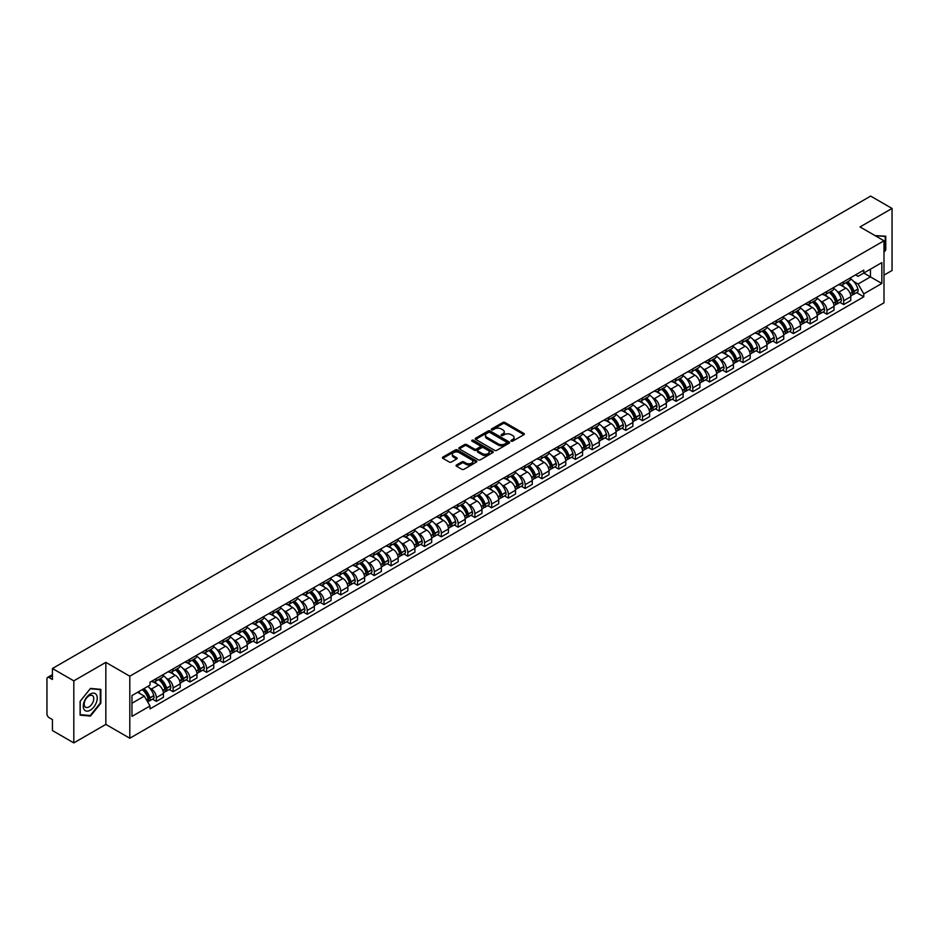 <?xml version="1.0" encoding="UTF-8"?>
<svg xmlns="http://www.w3.org/2000/svg" width="939" height="939" viewBox="0 0 939 939"><rect width="100%" height="100%" fill="white"/><g stroke="black" fill="none" stroke-linecap="round" stroke-linejoin="round"><path stroke-width="1.41" d="M511.227 441.13A1.045 0.599 0 0 0 512.706 441.13L523.915 434.663A1.491 0.857 0 0 0 524.349 434.053A1.491 0.857 0 0 0 523.915 433.442L504.924 422.48A1.491 0.857 0 0 0 502.811 422.48L491.602 428.947A1.045 0.599 0 0 0 493.081 429.804L494.536 428.97A4.777 2.758 0 0 1 501.285 428.97L502.87 429.886A4.777 2.758 0 0 1 504.266 431.834A4.777 2.758 0 0 1 502.87 433.783L501.414 434.616A1.045 0.599 0 0 0 502.893 435.473L504.349 434.628A4.777 2.758 0 0 1 511.098 434.628L512.682 435.543A4.777 2.758 0 0 1 514.079 437.492A4.777 2.758 0 0 1 512.682 439.44L511.227 440.285A1.045 0.599 0 0 0 511.227 441.13L511.227 440.285M456.507 464.993A1.491 0.857 0 0 0 456.072 465.603A1.491 0.857 0 0 0 456.507 466.214L461.835 469.289A1.491 0.857 0 0 0 463.948 469.289L476.39 462.094A1.491 0.857 0 0 0 476.824 461.483A1.491 0.857 0 0 0 476.39 460.885L457.399 449.922A1.491 0.857 0 0 0 455.298 449.922L442.844 457.105A1.491 0.857 0 0 0 442.41 457.716A1.491 0.857 0 0 0 442.844 458.326L449.276 462.035A1.491 0.857 0 0 0 451.389 462.035L456.718 458.96A1.491 0.857 0 0 0 457.152 458.349A1.491 0.857 0 0 0 456.718 457.739L453.525 455.896A3.991 2.301 0 0 1 452.363 454.276A3.991 2.301 0 0 1 454.816 452.14A3.991 2.301 0 0 1 459.171 452.645L471.671 459.864A3.991 2.301 0 0 1 472.833 461.483A3.991 2.301 0 0 1 470.38 463.62A3.991 2.301 0 0 1 466.026 463.115L463.948 461.918A1.491 0.857 0 0 0 461.835 461.918L456.507 464.993L456.507 466.214L461.835 463.15L461.835 461.918M129.805 676.197L105.837 662.359L73.817 680.857L52.431 668.509L870.664 196.098L892.05 208.446L860.03 226.933L883.986 240.771L129.805 676.197L129.805 738.242L883.986 302.816L883.986 240.771M494.642 450.344A1.491 0.857 0 0 0 496.754 450.344L509.196 443.161A1.491 0.857 0 0 0 509.631 442.551A1.491 0.857 0 0 0 509.196 441.94L490.205 430.978A1.491 0.857 0 0 0 488.104 430.978L475.65 438.161A1.491 0.857 0 0 0 475.216 438.771A1.491 0.857 0 0 0 475.65 439.382L494.642 450.344M472.434 441.353A1.045 0.599 0 0 1 473.491 441.506L492.775 452.633L480.345 459.817A1.491 0.857 0 0 1 478.233 459.817L459.253 448.854L459.253 447.633A1.491 0.857 0 0 0 458.807 448.243A1.491 0.857 0 0 0 459.253 448.854M459.253 447.633L464.582 444.558A1.491 0.857 0 0 1 466.683 444.558L474.383 449.006A1.491 0.857 0 0 0 476.496 449.006L480.029 446.964A1.491 0.857 0 0 0 480.463 446.354A1.491 0.857 0 0 0 480.029 445.743L472.012 441.119A1.045 0.599 0 0 1 473.491 440.262L492.799 451.413A1.491 0.857 0 0 1 493.233 452.023A1.491 0.857 0 0 1 492.799 452.633L492.799 451.413M73.817 680.857L73.817 742.902L52.431 730.554L52.431 719.567L49.098 717.642A3.04 1.761 -120 0 1 46.95 713.922L46.95 678.803A3.04 1.761 -120 0 1 47.584 677.418L52.431 674.613M883.986 275.15L892.05 270.491L892.05 208.446M73.817 742.902L105.837 724.403L129.805 738.242M52.431 668.509L52.431 679.484L49.098 677.559A3.04 1.761 -120 0 0 47.584 677.418M843.692 281.723A6.996 4.038 60 0 1 842.248 284.857L849.337 280.773A6.996 4.038 -120 0 0 850.781 277.627M836.954 291.172L838.75 292.205A6.996 4.038 60 0 1 843.692 300.773L850.781 296.677A6.996 4.038 -120 0 0 845.839 288.109L840.769 285.186M850.781 296.677L850.781 300.457L843.692 304.553L839.842 302.335M842.248 284.857A6.996 4.038 60 0 1 838.797 284.552M843.692 300.773L843.692 304.553M826.93 291.407A6.996 4.038 60 0 1 825.475 294.541L832.576 290.444A6.996 4.038 -120 0 0 834.02 287.311M823.08 312.018L826.93 314.236L834.02 310.14L834.02 306.36A6.996 4.038 -120 0 0 829.078 297.792L823.996 294.858M825.475 294.541A6.996 4.038 60 0 1 822.036 294.224M820.193 300.856L821.989 301.889A6.996 4.038 60 0 1 826.93 310.445L826.93 314.236M810.157 301.079A6.996 4.038 60 0 1 808.714 304.224L815.803 300.128A6.996 4.038 -120 0 0 817.259 296.982M806.319 321.69L810.157 323.92L817.259 319.823L817.259 316.032A6.996 4.038 -120 0 0 812.317 307.476L807.235 304.541M808.714 304.224A6.996 4.038 60 0 1 805.275 303.907M803.432 310.539L805.216 311.572A6.996 4.038 60 0 1 810.157 320.129L810.157 323.92M793.396 310.762A6.996 4.038 60 0 1 791.953 313.896L799.042 309.8A6.996 4.038 -120 0 0 800.486 306.666M789.546 331.373L793.396 333.591L800.486 329.495L800.486 325.716A6.996 4.038 -120 0 0 795.544 317.147L790.474 314.225M791.953 313.896A6.996 4.038 60 0 1 788.514 313.579M786.671 320.211L788.455 321.244A6.996 4.038 60 0 1 793.396 329.812L793.396 333.591M776.635 320.434A6.996 4.038 60 0 1 775.18 323.579L782.281 319.483A6.996 4.038 -120 0 0 783.725 316.349M772.785 341.057L776.635 343.275L783.725 339.179L783.725 335.387A6.996 4.038 -120 0 0 778.783 326.831L773.701 323.896M775.18 323.579A6.996 4.038 60 0 1 771.741 323.262M769.898 329.894L771.694 330.927A6.996 4.038 60 0 1 776.635 339.484L776.635 343.275M759.874 330.117A6.996 4.038 60 0 1 758.419 333.251L765.508 329.166A6.996 4.038 -120 0 0 766.963 326.021M756.024 350.728L759.874 352.947L766.963 348.85L766.963 345.071A6.996 4.038 -120 0 0 762.022 336.514L756.94 333.58M758.419 333.251A6.996 4.038 60 0 1 754.979 332.946M753.137 339.566L754.921 340.599A6.996 4.038 60 0 1 759.874 349.167L759.874 352.947M743.101 339.801A6.996 4.038 60 0 1 741.657 342.935L748.747 338.838A6.996 4.038 -120 0 0 750.202 335.704M739.263 360.412L743.101 362.63L750.202 358.534L750.202 354.754A6.996 4.038 -120 0 0 745.249 346.186L740.178 343.251M741.657 342.935A6.996 4.038 60 0 1 738.218 342.618M736.376 349.249L738.16 350.282A6.996 4.038 60 0 1 743.101 358.839L743.101 362.63M726.34 349.472A6.996 4.038 60 0 1 724.896 352.618L731.986 348.522A6.996 4.038 -120 0 0 733.429 345.376M722.49 370.083L726.34 372.314L733.429 368.217L733.429 364.426A6.996 4.038 -120 0 0 728.488 355.869L723.417 352.935M724.896 352.618A6.996 4.038 60 0 1 721.445 352.301M719.603 358.933L721.398 359.966A6.996 4.038 60 0 1 726.34 368.522L726.34 372.314M709.579 359.156A6.996 4.038 60 0 1 708.123 362.29L715.225 358.193A6.996 4.038 -120 0 0 716.668 355.059M705.729 379.767L709.579 381.985L716.668 377.889L716.668 374.109A6.996 4.038 -120 0 0 711.727 365.541L706.644 362.618M708.123 362.29A6.996 4.038 60 0 1 704.684 361.973M702.841 368.604L704.637 369.637A6.996 4.038 60 0 1 709.579 378.206L709.579 381.985M692.806 368.839A6.996 4.038 60 0 1 691.362 371.973L698.452 367.877A6.996 4.038 -120 0 0 699.907 364.743M688.968 389.45L692.806 391.669L699.907 387.572L699.907 383.781A6.996 4.038 -120 0 0 694.966 375.224L689.883 372.29M691.362 371.973A6.996 4.038 60 0 1 687.923 371.656M686.08 378.288L687.864 379.321A6.996 4.038 60 0 1 692.806 387.877L692.806 391.669M676.045 378.511A6.996 4.038 60 0 1 674.601 381.645L681.691 377.56A6.996 4.038 -120 0 0 683.134 374.415M672.195 399.122L676.045 401.34L683.134 397.256L683.134 393.464A6.996 4.038 -120 0 0 678.193 384.908L673.122 381.973M674.601 381.645A6.996 4.038 60 0 1 671.162 381.34M669.319 387.971L671.103 388.992A6.996 4.038 60 0 1 676.045 397.561L676.045 401.34M659.284 388.194A6.996 4.038 60 0 1 657.84 391.328L664.929 387.232A6.996 4.038 -120 0 0 666.373 384.098M655.434 408.805L659.284 411.024L666.373 406.927L666.373 403.148A6.996 4.038 -120 0 0 661.432 394.58L656.349 391.645M657.84 391.328A6.996 4.038 60 0 1 654.389 391.011M652.546 397.643L654.342 398.676A6.996 4.038 60 0 1 659.284 407.244L659.284 411.024M642.522 397.866A6.996 4.038 60 0 1 641.067 401.012L648.168 396.915A6.996 4.038 -120 0 0 649.612 393.77M638.673 418.477L642.522 420.707L649.612 416.611L649.612 412.82A6.996 4.038 -120 0 0 644.67 404.263L639.588 401.329M641.067 401.012A6.996 4.038 60 0 1 637.628 400.695M635.785 407.326L637.569 408.359A6.996 4.038 60 0 1 642.522 416.916L642.522 420.707M625.75 407.549A6.996 4.038 60 0 1 624.306 410.683L631.395 406.587A6.996 4.038 -120 0 0 632.851 403.453M621.911 428.161L625.75 430.379L632.851 426.283L632.851 422.503A6.996 4.038 -120 0 0 627.898 413.935L622.827 411.012M624.306 410.683A6.996 4.038 60 0 1 620.867 410.366M619.024 416.998L620.808 418.031A6.996 4.038 60 0 1 625.75 426.599L625.75 430.379M608.988 417.233A6.996 4.038 60 0 1 607.545 420.367L614.634 416.27A6.996 4.038 -120 0 0 616.078 413.137M605.139 437.844L608.988 440.062L616.078 435.966L616.078 432.186A6.996 4.038 -120 0 0 611.136 423.618L606.066 420.684M607.545 420.367A6.996 4.038 60 0 1 604.094 420.05M602.263 426.682L604.047 427.714A6.996 4.038 60 0 1 608.988 436.271L608.988 440.062M592.227 426.905A6.996 4.038 60 0 1 590.772 430.05L597.873 425.954A6.996 4.038 -120 0 0 599.317 422.808M588.377 447.516L592.227 449.734L599.317 445.649L599.317 441.858A6.996 4.038 -120 0 0 594.375 433.302L589.293 430.367M590.772 430.05A6.996 4.038 60 0 1 587.333 429.733M585.49 436.365L587.286 437.398A6.996 4.038 60 0 1 592.227 445.955L592.227 449.734M575.454 436.588A6.996 4.038 60 0 1 574.011 439.722L581.1 435.626A6.996 4.038 -120 0 0 582.556 432.492M571.616 457.199L575.454 459.417L582.556 455.321L582.556 451.542A6.996 4.038 -120 0 0 577.614 442.973L572.532 440.051M574.011 439.722A6.996 4.038 60 0 1 570.572 439.405M568.729 446.037L570.513 447.07A6.996 4.038 60 0 1 575.454 455.638L575.454 459.417M558.693 446.26A6.996 4.038 60 0 1 557.25 449.405L564.339 445.309A6.996 4.038 -120 0 0 565.783 442.175M554.843 466.871L558.693 469.101L565.783 465.005L565.783 461.213A6.996 4.038 -120 0 0 560.841 452.657L555.771 449.722M557.25 449.405A6.996 4.038 60 0 1 553.81 449.088M551.968 455.72L553.752 456.753A6.996 4.038 60 0 1 558.693 465.31L558.693 469.101M541.932 455.943A6.996 4.038 60 0 1 540.488 459.077L547.578 454.992A6.996 4.038 -120 0 0 549.022 451.847M538.082 476.554L541.932 478.773L549.022 474.676L549.022 470.897A6.996 4.038 -120 0 0 544.08 462.328L539.009 459.406M540.488 459.077A6.996 4.038 60 0 1 537.038 458.772M535.195 465.392L536.991 466.425A6.996 4.038 60 0 1 541.932 474.993L541.932 478.773M525.171 465.627A6.996 4.038 60 0 1 523.716 468.761L530.817 464.664A6.996 4.038 -120 0 0 532.26 461.53M521.321 486.238L525.171 488.456L532.26 484.36L532.26 480.58A6.996 4.038 -120 0 0 527.319 472.012L522.237 469.077M523.716 468.761A6.996 4.038 60 0 1 520.276 468.444M518.434 475.075L520.218 476.108A6.996 4.038 60 0 1 525.171 484.665L525.171 488.456M508.398 475.298A6.996 4.038 60 0 1 506.954 478.444L514.044 474.348A6.996 4.038 -120 0 0 515.499 471.202M504.56 495.909L508.398 498.128L515.499 494.043L515.499 490.252A6.996 4.038 -120 0 0 510.546 481.695L505.475 478.761M506.954 478.444A6.996 4.038 60 0 1 503.515 478.127M501.672 484.759L503.457 485.792A6.996 4.038 60 0 1 508.398 494.348L508.398 498.128M491.637 484.982A6.996 4.038 60 0 1 490.193 488.116L497.283 484.019A6.996 4.038 -120 0 0 498.726 480.885M487.787 505.593L491.637 507.811L498.726 503.715L498.726 499.935A6.996 4.038 -120 0 0 493.785 491.367L488.714 488.444M490.193 488.116A6.996 4.038 60 0 1 486.742 487.799M484.911 494.43L486.695 495.463A6.996 4.038 60 0 1 491.637 504.032L491.637 507.811M474.876 494.653A6.996 4.038 60 0 1 473.42 497.799L480.522 493.703A6.996 4.038 -120 0 0 481.965 490.569M471.026 515.276L474.876 517.495L481.965 513.398L481.965 509.607A6.996 4.038 -120 0 0 477.024 501.05L471.941 498.116M473.42 497.799A6.996 4.038 60 0 1 469.981 497.482M468.138 504.114L469.934 505.147A6.996 4.038 60 0 1 474.876 513.703L474.876 517.495M458.103 504.337A6.996 4.038 60 0 1 456.659 507.471L463.749 503.386A6.996 4.038 -120 0 0 465.204 500.241M454.265 524.948L458.115 527.166L465.204 523.07L465.204 519.29A6.996 4.038 -120 0 0 460.263 510.734L455.18 507.799M456.659 507.471A6.996 4.038 60 0 1 453.22 507.166M451.377 513.786L453.161 514.818A6.996 4.038 60 0 1 458.115 523.387L458.115 527.166M441.342 514.02A6.996 4.038 60 0 1 439.898 517.154L446.987 513.058A6.996 4.038 -120 0 0 448.431 509.924M437.504 534.631L441.342 536.85L448.431 532.753L448.431 528.974A6.996 4.038 -120 0 0 443.49 520.406L438.419 517.471M439.898 517.154A6.996 4.038 60 0 1 436.459 516.837M434.616 523.469L436.4 524.502A6.996 4.038 60 0 1 441.342 533.059L441.342 536.85M424.581 523.692A6.996 4.038 60 0 1 423.137 526.838L430.226 522.741A6.996 4.038 -120 0 0 431.67 519.596M420.731 544.303L424.581 546.533L431.67 542.437L431.67 538.646A6.996 4.038 -120 0 0 426.729 530.089L421.658 527.155M423.137 526.838A6.996 4.038 60 0 1 419.686 526.521M417.843 533.152L419.639 534.185A6.996 4.038 60 0 1 424.581 542.742L424.581 546.533M407.819 533.375A6.996 4.038 60 0 1 406.364 536.509L413.465 532.413A6.996 4.038 -120 0 0 414.909 529.279M403.97 553.987L407.819 556.205L414.909 552.109L414.909 548.329A6.996 4.038 -120 0 0 409.967 539.761L404.885 536.838M406.364 536.509A6.996 4.038 60 0 1 402.925 536.192M401.082 542.824L402.866 543.857A6.996 4.038 60 0 1 407.819 552.425L407.819 556.205M391.047 543.059A6.996 4.038 60 0 1 389.603 546.193L396.692 542.096A6.996 4.038 -120 0 0 398.148 538.963M387.208 563.67L391.047 565.888L398.148 561.792L398.148 558.001A6.996 4.038 -120 0 0 393.195 549.444L388.124 546.51M389.603 546.193A6.996 4.038 60 0 1 386.164 545.876M384.321 552.508L386.105 553.541A6.996 4.038 60 0 1 391.047 562.097L391.047 565.888M374.285 552.731A6.996 4.038 60 0 1 372.842 555.865L379.931 551.78A6.996 4.038 -120 0 0 381.375 548.634M370.436 573.342L374.285 575.56L381.375 571.464L381.375 567.684A6.996 4.038 -120 0 0 376.433 559.128L371.363 556.193M372.842 555.865A6.996 4.038 60 0 1 369.403 555.559M367.56 562.179L369.344 563.212A6.996 4.038 60 0 1 374.285 571.781L374.285 575.56M357.524 562.414A6.996 4.038 60 0 1 356.069 565.548L363.17 561.452A6.996 4.038 -120 0 0 364.614 558.318M353.674 583.025L357.524 585.243L364.614 581.147L364.614 577.368A6.996 4.038 -120 0 0 359.672 568.799L354.59 565.865M356.069 565.548A6.996 4.038 60 0 1 352.63 565.231M350.787 571.863L352.583 572.896A6.996 4.038 60 0 1 357.524 581.464L357.524 585.243M340.763 572.086A6.996 4.038 60 0 1 339.308 575.231L346.397 571.135A6.996 4.038 -120 0 0 347.853 567.989M336.913 592.697L340.763 594.927L347.853 590.831L347.853 587.039A6.996 4.038 -120 0 0 342.911 578.483L337.829 575.548M339.308 575.231A6.996 4.038 60 0 1 335.869 574.914M334.026 581.546L335.81 582.579A6.996 4.038 60 0 1 340.763 591.136L340.763 594.927M323.99 581.769A6.996 4.038 60 0 1 322.547 584.903L329.636 580.807A6.996 4.038 -120 0 0 331.091 577.673M320.152 602.38L323.99 604.599L331.091 600.502L331.091 596.723A6.996 4.038 -120 0 0 326.138 588.154L321.068 585.232M322.547 584.903A6.996 4.038 60 0 1 319.107 584.586M317.265 591.218L319.049 592.251A6.996 4.038 60 0 1 323.99 600.819L323.99 604.599M307.229 591.453A6.996 4.038 60 0 1 305.785 594.587L312.875 590.49A6.996 4.038 -120 0 0 314.319 587.356M303.379 612.064L307.229 614.282L314.319 610.186L314.319 606.394A6.996 4.038 -120 0 0 309.377 597.838L304.306 594.903M305.785 594.587A6.996 4.038 60 0 1 302.335 594.27M300.492 600.901L302.288 601.934A6.996 4.038 60 0 1 307.229 610.491L307.229 614.282M290.468 601.124A6.996 4.038 60 0 1 289.012 604.27L296.114 600.174A6.996 4.038 -120 0 0 297.557 597.028M286.618 621.735L290.468 623.954L297.557 619.869L297.557 616.078A6.996 4.038 -120 0 0 292.616 607.521L287.534 604.587M289.012 604.27A6.996 4.038 60 0 1 285.573 603.953M283.731 610.585L285.526 611.618A6.996 4.038 60 0 1 290.468 620.174L290.468 623.954M273.695 610.808A6.996 4.038 60 0 1 272.251 613.942L279.341 609.845A6.996 4.038 -120 0 0 280.796 606.711M269.857 631.419L273.695 633.637L280.796 629.541L280.796 625.761A6.996 4.038 -120 0 0 275.855 617.193L270.772 614.27M272.251 613.942A6.996 4.038 60 0 1 268.812 613.625M266.969 620.256L268.754 621.289A6.996 4.038 60 0 1 273.695 629.858L273.695 633.637M256.934 620.479A6.996 4.038 60 0 1 255.49 623.625L262.58 619.529A6.996 4.038 -120 0 0 264.023 616.395M253.084 641.091L256.934 643.321L264.023 639.224L264.023 635.433A6.996 4.038 -120 0 0 259.082 626.876L254.011 623.942M255.49 623.625A6.996 4.038 60 0 1 252.051 623.308M250.208 629.94L251.992 630.973A6.996 4.038 60 0 1 256.934 639.529L256.934 643.321M240.173 630.163A6.996 4.038 60 0 1 238.717 633.297L245.818 629.2A6.996 4.038 -120 0 0 247.262 626.067M236.323 650.774L240.173 652.992L247.262 648.896L247.262 645.116A6.996 4.038 -120 0 0 242.321 636.548L237.238 633.625M238.717 633.297A6.996 4.038 60 0 1 235.278 632.98M233.435 639.612L235.231 640.644A6.996 4.038 60 0 1 240.173 649.213L240.173 652.992M223.412 639.846A6.996 4.038 60 0 1 221.956 642.98L229.046 638.884A6.996 4.038 -120 0 0 230.501 635.75M219.562 660.457L223.412 662.676L230.501 658.579L230.501 654.8A6.996 4.038 -120 0 0 225.56 646.232L220.477 643.297M221.956 642.98A6.996 4.038 60 0 1 218.517 642.663M216.674 649.295L218.458 650.328A6.996 4.038 60 0 1 223.412 658.885L223.412 662.676M206.639 649.518A6.996 4.038 60 0 1 205.195 652.664L212.284 648.567A6.996 4.038 -120 0 0 213.74 645.422M202.801 670.129L206.639 672.347L213.74 668.263L213.74 664.472A6.996 4.038 -120 0 0 208.787 655.915L203.716 652.981M205.195 652.664A6.996 4.038 60 0 1 201.756 652.347M199.913 658.978L201.697 660.011A6.996 4.038 60 0 1 206.639 668.568L206.639 672.347M189.878 659.201A6.996 4.038 60 0 1 188.434 662.335L195.523 658.239A6.996 4.038 -120 0 0 196.967 655.105M186.028 679.813L189.878 682.031L196.967 677.935L196.967 674.155A6.996 4.038 -120 0 0 192.025 665.587L186.955 662.664M188.434 662.335A6.996 4.038 60 0 1 184.983 662.018M183.14 668.65L184.936 669.683A6.996 4.038 60 0 1 189.878 678.251L189.878 682.031M173.116 668.873A6.996 4.038 60 0 1 171.661 672.019L178.762 667.922A6.996 4.038 -120 0 0 180.206 664.789M169.266 689.496L173.116 691.714L180.206 687.618L180.206 683.827A6.996 4.038 -120 0 0 175.264 675.27L170.182 672.336M171.661 672.019A6.996 4.038 60 0 1 168.222 671.702M166.379 678.334L168.175 679.366A6.996 4.038 60 0 1 173.116 687.923L173.116 691.714M156.344 678.557A6.996 4.038 60 0 1 154.9 681.691L161.989 677.606A6.996 4.038 -120 0 0 163.445 674.46M152.505 699.168L156.344 701.386L163.445 697.29L163.445 693.51A6.996 4.038 -120 0 0 158.503 684.954L153.421 682.019M154.9 681.691A6.996 4.038 60 0 1 151.461 681.385M149.618 688.005L151.402 689.038A6.996 4.038 60 0 1 156.344 697.607L156.344 701.386M855.57 274.869L858.093 276.324L881.838 262.615L870.453 269.188L870.453 276.888L858.093 284.024L853.727 281.5M131.953 703.252L144.313 696.116L150.005 705.975L131.953 716.41L131.953 695.553L150.005 685.13L150.005 682.219L863.786 270.127L863.786 273.038L881.838 283.461L863.786 293.884L858.093 284.024M881.838 262.615L881.838 283.461M150.005 705.975L150.005 708.898L863.786 296.806L863.786 293.884M883.986 252.215L885.759 250.02L885.759 236.194L875.089 235.642L885.231 236.464L885.231 249.868L883.986 251.394M105.837 662.359L105.837 724.403M80.108 715.154L90.473 716.081L100.849 703.182L100.849 689.355L90.473 688.428L80.108 701.327L80.108 715.154M144.313 696.116L137.646 692.266M856.614 292.651L863.786 296.806M89.381 715.448L90.473 716.081M511.649 441.283L512.682 440.684A4.777 2.758 0 0 0 514.079 438.736L514.079 437.492M504.266 431.834L504.266 433.067A4.777 2.758 0 0 1 502.87 435.015L501.837 435.614M523.892 434.675L504.924 423.724A1.491 0.857 0 0 0 502.811 423.724L492.024 429.956M509.196 441.94L509.196 443.161L490.205 432.222A1.491 0.857 0 0 0 488.104 432.222L475.674 439.393L475.65 438.161M506.555 442.973A1.045 0.599 0 0 0 506.555 442.116L489.888 432.503A1.045 0.599 0 0 0 488.421 432.503L486.883 433.384A4.777 2.758 0 0 0 485.486 435.332A4.777 2.758 0 0 0 486.883 437.281L498.28 443.854A4.777 2.758 0 0 0 505.029 443.854L506.555 442.973L506.555 444.217A1.045 0.599 0 0 0 506.555 443.361M485.486 435.332L485.486 436.576A4.777 2.758 0 0 0 486.883 438.525L486.883 437.281M506.555 444.217L505.029 445.098A4.777 2.758 0 0 1 498.28 445.098L486.883 438.525M459.265 448.865L464.582 445.802L464.582 444.558M480.463 446.354L480.463 447.598A1.491 0.857 0 0 1 480.029 448.208L476.496 450.251A1.491 0.857 0 0 1 474.383 450.251L466.683 445.802A1.491 0.857 0 0 0 464.582 445.802M482.376 453.619A3.991 2.301 0 0 0 486.731 454.112A3.991 2.301 0 0 0 489.184 451.988A3.991 2.301 0 0 0 488.022 450.356L483.62 447.821A1.491 0.857 0 0 0 481.507 447.821L477.974 449.851A1.491 0.857 0 0 0 477.54 450.462A1.491 0.857 0 0 0 477.974 451.072L482.376 453.619L482.376 454.863A3.991 2.301 0 0 0 486.731 455.356A3.991 2.301 0 0 0 489.184 453.232L489.184 451.988M477.54 450.462L477.54 451.706A1.491 0.857 0 0 0 477.974 452.316L477.974 451.072M482.376 454.863L477.974 452.316M472.833 461.483L472.833 462.727A3.991 2.301 0 0 1 470.38 464.852A3.991 2.301 0 0 1 466.026 464.359L463.948 463.15A1.491 0.857 0 0 0 461.835 463.15M452.363 454.276L452.363 455.509A3.991 2.301 0 0 0 453.525 457.14L453.525 455.896M456.694 458.971L453.525 457.14M476.39 460.885L476.39 462.094L457.399 451.154A1.491 0.857 0 0 0 455.298 451.154L442.868 458.338L442.844 457.105M846.332 282.498A9.578 5.528 60 0 1 846.379 282.533A9.578 5.528 60 0 1 852.682 291.125L852.729 291.325A1.866 1.08 60 0 1 852.436 292.78A1.866 1.08 60 0 1 852.401 292.804M845.91 282.745A11.55 6.667 60 0 1 852.26 292.275L852.319 292.475A3.838 2.218 60 0 1 851.708 295.492L850.757 296.031M852.366 294.635A3.838 2.218 -120 0 0 853.434 294.494A3.838 2.218 -120 0 0 854.032 291.477L853.974 291.278A11.55 6.667 -120 0 0 847.635 281.747M850.64 278.86A11.55 6.667 60 0 1 857.906 289.012L857.953 289.212A3.838 2.218 60 0 1 857.354 292.229L853.434 294.494M841.966 284.998A11.55 6.667 60 0 1 844.384 287.275M849.995 287.287L851.473 288.144M884.561 236.076L885.231 236.464M96.306 694.614A9.883 5.704 120 0 0 86.764 697.161A9.883 5.704 120 0 0 84.205 709.661A9.883 5.704 120 0 0 93.747 707.102A9.883 5.704 120 0 0 96.306 694.614M93.125 696.245A6.761 3.909 120 0 0 92.362 695.541A6.761 3.909 120 0 0 86.071 698.698A6.761 3.909 120 0 0 84.85 706.551A6.761 3.909 120 0 0 85.602 707.255A6.761 3.909 120 0 0 91.893 704.097A6.761 3.909 120 0 0 93.125 696.245M90.261 715.53L80.214 714.638L80.214 701.233L90.261 688.733L100.309 689.637L100.309 703.029L90.261 715.53M99.64 689.249L100.309 689.637M829.56 292.182A9.578 5.528 60 0 1 829.618 292.205A9.578 5.528 60 0 1 835.91 300.797L835.968 300.996A1.866 1.08 60 0 1 835.675 302.464A1.866 1.08 60 0 1 835.628 302.487M829.149 292.428A11.55 6.667 60 0 1 835.499 301.959L835.546 302.147A3.838 2.218 60 0 1 834.947 305.163L833.985 305.715M835.604 304.318A3.838 2.218 -120 0 0 836.661 304.177A3.838 2.218 -120 0 0 837.271 301.161L837.212 300.961A11.55 6.667 -120 0 0 830.862 291.43M833.879 288.531A11.55 6.667 60 0 1 841.133 298.696L841.191 298.895A3.838 2.218 60 0 1 840.581 301.912L836.661 304.177M825.205 294.67A11.55 6.667 60 0 1 827.623 296.947M833.233 296.97L834.712 297.816M812.798 301.865A9.578 5.528 60 0 1 812.845 301.889A9.578 5.528 60 0 1 819.148 310.48L819.207 310.68A1.866 1.08 60 0 1 818.914 312.135A1.866 1.08 60 0 1 818.867 312.159M812.376 302.1A11.55 6.667 60 0 1 818.726 311.631L818.785 311.83A3.838 2.218 60 0 1 818.174 314.847L817.223 315.398M818.831 313.99A3.838 2.218 -120 0 0 819.9 313.849A3.838 2.218 -120 0 0 820.51 310.832L820.451 310.645A11.55 6.667 -120 0 0 814.101 301.114M817.106 298.215A11.55 6.667 60 0 1 824.372 308.379L824.43 308.579A3.838 2.218 60 0 1 823.82 311.584L819.9 313.849M808.444 304.353A11.55 6.667 60 0 1 810.85 306.63M816.472 306.642L817.939 307.499M796.037 311.537A9.578 5.528 60 0 1 796.084 311.572A9.578 5.528 60 0 1 802.387 320.164L802.446 320.352A1.866 1.08 60 0 1 802.141 321.819A1.866 1.08 60 0 1 802.106 321.842M795.615 311.783A11.55 6.667 60 0 1 801.965 321.314L802.023 321.514A3.838 2.218 60 0 1 801.413 324.518L800.462 325.07M802.07 323.673A3.838 2.218 -120 0 0 803.138 323.532A3.838 2.218 -120 0 0 803.737 320.516L803.678 320.316A11.55 6.667 -120 0 0 797.34 310.786M800.345 307.898A11.55 6.667 60 0 1 807.61 318.051L807.657 318.251A3.838 2.218 60 0 1 807.059 321.267L803.138 323.532M791.683 314.037A11.55 6.667 60 0 1 794.089 316.314M799.711 316.326L801.178 317.171M779.276 321.22A9.578 5.528 60 0 1 779.323 321.244A9.578 5.528 60 0 1 785.614 329.835L785.673 330.035A1.866 1.08 60 0 1 785.38 331.502A1.866 1.08 60 0 1 785.344 331.526M778.854 321.455A11.55 6.667 60 0 1 785.204 330.986L785.262 331.185A3.838 2.218 60 0 1 784.652 334.202L783.701 334.754M785.309 333.357A3.838 2.218 -120 0 0 786.366 333.204A3.838 2.218 -120 0 0 786.976 330.199L786.917 330A11.55 6.667 -120 0 0 780.567 320.469M783.584 317.57A11.55 6.667 60 0 1 790.838 327.734L790.896 327.934A3.838 2.218 60 0 1 790.298 330.939L786.366 333.204M774.91 323.709A11.55 6.667 60 0 1 777.328 325.986M782.938 326.009L784.417 326.854M762.503 330.892A9.578 5.528 60 0 1 762.55 330.927A9.578 5.528 60 0 1 768.853 339.519L768.912 339.718A1.866 1.08 60 0 1 768.618 341.174A1.866 1.08 60 0 1 768.572 341.197M762.092 331.138A11.55 6.667 60 0 1 768.431 340.669L768.489 340.869A3.838 2.218 60 0 1 767.891 343.885L766.928 344.437M768.548 343.028A3.838 2.218 -120 0 0 769.604 342.888A3.838 2.218 -120 0 0 770.215 339.871L770.156 339.672A11.55 6.667 -120 0 0 763.806 330.141M766.811 327.253A11.55 6.667 60 0 1 774.076 337.406L774.135 337.606A3.838 2.218 60 0 1 773.525 340.622L769.604 342.888M758.149 333.392A11.55 6.667 60 0 1 760.567 335.669M766.177 335.681L767.644 336.538M745.742 340.575A9.578 5.528 60 0 1 745.789 340.599A9.578 5.528 60 0 1 752.092 349.191L752.151 349.39A1.866 1.08 60 0 1 751.857 350.857A1.866 1.08 60 0 1 751.81 350.881M745.32 340.822A11.55 6.667 60 0 1 751.669 350.353L751.728 350.552A3.838 2.218 60 0 1 751.118 353.557L750.167 354.109M751.775 352.712A3.838 2.218 -120 0 0 752.843 352.571A3.838 2.218 -120 0 0 753.442 349.554L753.395 349.355A11.55 6.667 -120 0 0 747.045 339.824M750.05 336.925A11.55 6.667 60 0 1 757.315 347.09L757.374 347.289A3.838 2.218 60 0 1 756.764 350.306L752.843 352.571M741.387 343.064A11.55 6.667 60 0 1 743.794 345.341M749.416 345.364L750.883 346.209M728.981 350.259A9.578 5.528 60 0 1 729.028 350.282A9.578 5.528 60 0 1 735.331 358.874L735.378 359.074A1.866 1.08 60 0 1 735.084 360.529A1.866 1.08 60 0 1 735.049 360.553M728.558 350.493A11.55 6.667 60 0 1 734.908 360.024L734.967 360.224A3.838 2.218 60 0 1 734.357 363.24L733.406 363.792M735.014 362.395A3.838 2.218 -120 0 0 736.082 362.243A3.838 2.218 -120 0 0 736.681 359.238L736.622 359.038A11.55 6.667 -120 0 0 730.284 349.508M733.289 346.608A11.55 6.667 60 0 1 740.554 356.773L740.601 356.973A3.838 2.218 60 0 1 740.002 359.977L736.082 362.243M724.615 352.747A11.55 6.667 60 0 1 727.032 355.024M732.643 355.036L734.122 355.893M712.208 359.93A9.578 5.528 60 0 1 712.267 359.966A9.578 5.528 60 0 1 718.558 368.558L718.617 368.757A1.866 1.08 60 0 1 718.323 370.212A1.866 1.08 60 0 1 718.288 370.236M711.797 360.177A11.55 6.667 60 0 1 718.147 369.708L718.194 369.907A3.838 2.218 60 0 1 717.596 372.912L716.633 373.464M718.253 372.067A3.838 2.218 -120 0 0 719.309 371.926A3.838 2.218 -120 0 0 719.92 368.91L719.861 368.71A11.55 6.667 -120 0 0 713.511 359.179M716.527 356.292A11.55 6.667 60 0 1 723.781 366.445L723.84 366.644A3.838 2.218 60 0 1 723.23 369.661L719.309 371.926M707.853 362.431A11.55 6.667 60 0 1 710.271 364.708M715.882 364.719L717.361 365.564M695.447 369.614A9.578 5.528 60 0 1 695.494 369.637A9.578 5.528 60 0 1 701.797 378.229L701.856 378.429A1.866 1.08 60 0 1 701.562 379.896A1.866 1.08 60 0 1 701.515 379.919M695.036 369.849A11.55 6.667 60 0 1 701.374 379.379L701.433 379.579A3.838 2.218 60 0 1 700.823 382.596L699.872 383.147M701.48 381.75A3.838 2.218 -120 0 0 702.548 381.598A3.838 2.218 -120 0 0 703.158 378.593L703.1 378.394A11.55 6.667 -120 0 0 696.75 368.863M699.755 365.964A11.55 6.667 60 0 1 707.02 376.128L707.079 376.328A3.838 2.218 60 0 1 706.468 379.344L702.548 381.598M691.092 372.102A11.55 6.667 60 0 1 693.498 374.379M699.121 374.403L700.588 375.248M678.686 379.297A9.578 5.528 60 0 1 678.733 379.321A9.578 5.528 60 0 1 685.036 387.913L685.094 388.112A1.866 1.08 60 0 1 684.801 389.568A1.866 1.08 60 0 1 684.754 389.591M678.263 379.532A11.55 6.667 60 0 1 684.613 389.063L684.672 389.262A3.838 2.218 60 0 1 684.062 392.279L683.111 392.831M684.719 391.422A3.838 2.218 -120 0 0 685.787 391.281A3.838 2.218 -120 0 0 686.386 388.265L686.339 388.065A11.55 6.667 -120 0 0 679.989 378.546M682.993 375.647A11.55 6.667 60 0 1 690.259 385.812L690.318 385.999A3.838 2.218 60 0 1 689.707 389.016L685.787 391.281M674.331 381.786A11.55 6.667 60 0 1 676.737 384.063M682.36 384.074L683.827 384.931M661.925 388.969A9.578 5.528 60 0 1 661.972 388.992A9.578 5.528 60 0 1 668.263 397.584L668.322 397.784A1.866 1.08 60 0 1 668.028 399.251A1.866 1.08 60 0 1 667.993 399.275M661.502 389.216A11.55 6.667 60 0 1 667.852 398.746L667.911 398.946A3.838 2.218 60 0 1 667.3 401.951L666.35 402.502M667.958 401.106A3.838 2.218 -120 0 0 669.014 400.965A3.838 2.218 -120 0 0 669.624 397.948L669.566 397.749A11.55 6.667 -120 0 0 663.216 388.218M666.232 385.319A11.55 6.667 60 0 1 673.486 395.483L673.545 395.683A3.838 2.218 60 0 1 672.946 398.699L669.014 400.965M657.558 391.469A11.55 6.667 60 0 1 659.976 393.746M665.587 393.758L667.066 394.603M645.152 398.652A9.578 5.528 60 0 1 645.199 398.676A9.578 5.528 60 0 1 651.502 407.268L651.56 407.467A1.866 1.08 60 0 1 651.267 408.935A1.866 1.08 60 0 1 651.22 408.946M644.741 398.887A11.55 6.667 60 0 1 651.079 408.418L651.138 408.618A3.838 2.218 60 0 1 650.539 411.634L649.577 412.186M651.197 410.789A3.838 2.218 -120 0 0 652.253 410.636A3.838 2.218 -120 0 0 652.863 407.632L652.805 407.432A11.55 6.667 -120 0 0 646.455 397.901M649.459 395.002A11.55 6.667 60 0 1 656.725 405.167L656.784 405.366A3.838 2.218 60 0 1 656.173 408.371L652.253 410.636M640.797 401.141A11.55 6.667 60 0 1 643.215 403.418M648.826 403.441L650.293 404.286M628.391 408.324A9.578 5.528 60 0 1 628.437 408.359A9.578 5.528 60 0 1 634.741 416.951L634.799 417.151A1.866 1.08 60 0 1 634.506 418.606A1.866 1.08 60 0 1 634.459 418.63M627.968 408.571A11.55 6.667 60 0 1 634.318 418.101L634.377 418.301A3.838 2.218 60 0 1 633.766 421.306L632.816 421.857M634.424 420.461A3.838 2.218 -120 0 0 635.492 420.32A3.838 2.218 -120 0 0 636.102 417.303L636.043 417.104A11.55 6.667 -120 0 0 629.693 407.573M632.698 404.686A11.55 6.667 60 0 1 639.964 414.838L640.022 415.038A3.838 2.218 60 0 1 639.412 418.055L635.492 420.32M624.036 410.824A11.55 6.667 60 0 1 626.442 413.101M632.064 413.113L633.532 413.97M611.629 418.008A9.578 5.528 60 0 1 611.676 418.031A9.578 5.528 60 0 1 617.979 426.623L618.026 426.822A1.866 1.08 60 0 1 617.733 428.29A1.866 1.08 60 0 1 617.698 428.313M611.207 418.254A11.55 6.667 60 0 1 617.557 427.773L617.616 427.973A3.838 2.218 60 0 1 617.005 430.989L616.054 431.541M617.662 430.144A3.838 2.218 -120 0 0 618.731 430.003A3.838 2.218 -120 0 0 619.329 426.987L619.271 426.787A11.55 6.667 -120 0 0 612.932 417.256M615.937 414.357A11.55 6.667 60 0 1 623.203 424.522L623.25 424.721A3.838 2.218 60 0 1 622.651 427.738L618.731 430.003M607.263 420.496A11.55 6.667 60 0 1 609.681 422.773M615.291 422.796L616.77 423.642M594.868 427.691A9.578 5.528 60 0 1 594.915 427.714A9.578 5.528 60 0 1 601.206 436.306L601.265 436.506A1.866 1.08 60 0 1 600.972 437.961A1.866 1.08 60 0 1 600.937 437.985M594.446 427.926A11.55 6.667 60 0 1 600.796 437.457L600.843 437.656A3.838 2.218 60 0 1 600.244 440.673L599.293 441.224M600.901 439.816A3.838 2.218 -120 0 0 601.958 439.675A3.838 2.218 -120 0 0 602.568 436.658L602.509 436.471A11.55 6.667 -120 0 0 596.159 426.94M599.176 424.041A11.55 6.667 60 0 1 606.43 434.205L606.488 434.393A3.838 2.218 60 0 1 605.878 437.41L601.958 439.675M590.502 430.179A11.55 6.667 60 0 1 592.92 432.456M598.53 432.468L600.009 433.325M578.095 437.363A9.578 5.528 60 0 1 578.142 437.398A9.578 5.528 60 0 1 584.445 445.99L584.504 446.178A1.866 1.08 60 0 1 584.211 447.645A1.866 1.08 60 0 1 584.164 447.668M577.685 437.609A11.55 6.667 60 0 1 584.023 447.14L584.081 447.34A3.838 2.218 60 0 1 583.483 450.344L582.52 450.896M584.128 449.499A3.838 2.218 -120 0 0 585.197 449.358A3.838 2.218 -120 0 0 585.807 446.342L585.748 446.142A11.55 6.667 -120 0 0 579.398 436.612M582.403 433.712A11.55 6.667 60 0 1 589.669 443.877L589.727 444.077A3.838 2.218 60 0 1 589.117 447.093L585.197 449.358M573.741 439.863A11.55 6.667 60 0 1 576.147 442.14M581.769 442.152L583.236 442.997M561.334 447.046A9.578 5.528 60 0 1 561.381 447.07A9.578 5.528 60 0 1 567.684 455.661L567.743 455.861A1.866 1.08 60 0 1 567.449 457.328A1.866 1.08 60 0 1 567.402 457.34M560.912 447.281A11.55 6.667 60 0 1 567.262 456.812L567.32 457.011A3.838 2.218 60 0 1 566.71 460.028L565.759 460.579M567.367 459.183A3.838 2.218 -120 0 0 568.435 459.03A3.838 2.218 -120 0 0 569.034 456.025L568.987 455.826A11.55 6.667 -120 0 0 562.637 446.295M565.642 443.396A11.55 6.667 60 0 1 572.907 453.56L572.966 453.76A3.838 2.218 60 0 1 572.356 456.765L568.435 459.03M556.98 449.535A11.55 6.667 60 0 1 559.386 451.812M565.008 451.835L566.475 452.68M544.573 456.718A9.578 5.528 60 0 1 544.62 456.753A9.578 5.528 60 0 1 550.923 465.345L550.97 465.544A1.866 1.08 60 0 1 550.677 467A1.866 1.08 60 0 1 550.641 467.023M544.151 456.964A11.55 6.667 60 0 1 550.5 466.495L550.559 466.695A3.838 2.218 60 0 1 549.949 469.711L548.998 470.251M550.606 468.854A3.838 2.218 -120 0 0 551.663 468.714A3.838 2.218 -120 0 0 552.273 465.697L552.214 465.498A11.55 6.667 -120 0 0 545.864 455.967M548.881 453.079A11.55 6.667 60 0 1 556.134 463.232L556.193 463.432A3.838 2.218 60 0 1 555.595 466.448L551.663 468.714M540.207 459.218A11.55 6.667 60 0 1 542.625 461.495M548.235 461.507L549.714 462.364M527.8 466.401A9.578 5.528 60 0 1 527.859 466.425A9.578 5.528 60 0 1 534.15 475.017L534.209 475.216A1.866 1.08 60 0 1 533.915 476.683A1.866 1.08 60 0 1 533.868 476.707M527.389 466.648A11.55 6.667 60 0 1 533.739 476.179L533.786 476.366A3.838 2.218 60 0 1 533.188 479.383L532.225 479.935M533.845 478.538A3.838 2.218 -120 0 0 534.901 478.397A3.838 2.218 -120 0 0 535.512 475.38L535.453 475.181A11.55 6.667 -120 0 0 529.103 465.65M532.12 462.751A11.55 6.667 60 0 1 539.373 472.916L539.432 473.115A3.838 2.218 60 0 1 538.822 476.132L534.901 478.397M523.446 468.89A11.55 6.667 60 0 1 525.863 471.167M531.474 471.19L532.941 472.035M511.039 476.085A9.578 5.528 60 0 1 511.086 476.108A9.578 5.528 60 0 1 517.389 484.7L517.448 484.9A1.866 1.08 60 0 1 517.154 486.355A1.866 1.08 60 0 1 517.107 486.379M510.616 476.319A11.55 6.667 60 0 1 516.966 485.85L517.025 486.05A3.838 2.218 60 0 1 516.415 489.066L515.464 489.618M517.072 488.21A3.838 2.218 -120 0 0 518.14 488.069A3.838 2.218 -120 0 0 518.751 485.052L518.692 484.864A11.55 6.667 -120 0 0 512.342 475.334M515.347 472.434A11.55 6.667 60 0 1 522.612 482.599L522.671 482.799A3.838 2.218 60 0 1 522.061 485.803L518.14 488.069M506.684 478.573A11.55 6.667 60 0 1 509.091 480.85M514.713 480.862L516.18 481.719M494.278 485.756A9.578 5.528 60 0 1 494.325 485.792A9.578 5.528 60 0 1 500.628 494.384L500.687 494.571A1.866 1.08 60 0 1 500.381 496.038A1.866 1.08 60 0 1 500.346 496.062M493.855 486.003A11.55 6.667 60 0 1 500.205 495.534L500.264 495.733A3.838 2.218 60 0 1 499.654 498.738L498.703 499.29M500.311 497.893A3.838 2.218 -120 0 0 501.379 497.752A3.838 2.218 -120 0 0 501.978 494.736L501.919 494.536A11.55 6.667 -120 0 0 495.581 485.005M498.586 482.118A11.55 6.667 60 0 1 505.851 492.271L505.898 492.47A3.838 2.218 60 0 1 505.299 495.487L501.379 497.752M489.923 488.257A11.55 6.667 60 0 1 492.329 490.534M497.94 490.545L499.419 491.39M477.517 495.44A9.578 5.528 60 0 1 477.564 495.463A9.578 5.528 60 0 1 483.855 504.055L483.914 504.255A1.866 1.08 60 0 1 483.62 505.722A1.866 1.08 60 0 1 483.585 505.745M477.094 495.675A11.55 6.667 60 0 1 483.444 505.205L483.491 505.405A3.838 2.218 60 0 1 482.892 508.422L481.942 508.973M483.55 507.576A3.838 2.218 -120 0 0 484.606 507.424A3.838 2.218 -120 0 0 485.217 504.419L485.158 504.22A11.55 6.667 -120 0 0 478.808 494.689M481.824 491.79A11.55 6.667 60 0 1 489.078 501.954L489.137 502.154A3.838 2.218 60 0 1 488.538 505.159L484.606 507.424M473.15 497.928A11.55 6.667 60 0 1 475.568 500.205M481.179 500.229L482.658 501.074M460.744 505.112A9.578 5.528 60 0 1 460.791 505.147A9.578 5.528 60 0 1 467.094 513.739L467.153 513.938A1.866 1.08 60 0 1 466.859 515.394A1.866 1.08 60 0 1 466.812 515.417M460.333 505.358A11.55 6.667 60 0 1 466.671 514.889L466.73 515.088A3.838 2.218 60 0 1 466.131 518.105L465.169 518.657M466.777 517.248A3.838 2.218 -120 0 0 467.845 517.107A3.838 2.218 -120 0 0 468.455 514.091L468.397 513.891A11.55 6.667 -120 0 0 462.047 504.36M465.051 501.473A11.55 6.667 60 0 1 472.317 511.626L472.376 511.825A3.838 2.218 60 0 1 471.765 514.842L467.845 517.107M456.389 507.612A11.55 6.667 60 0 1 458.795 509.889M464.418 509.9L465.885 510.757M443.983 514.795A9.578 5.528 60 0 1 444.03 514.818A9.578 5.528 60 0 1 450.333 523.41L450.391 523.61A1.866 1.08 60 0 1 450.098 525.077A1.866 1.08 60 0 1 450.051 525.101M443.56 515.042A11.55 6.667 60 0 1 449.91 524.572L449.969 524.76A3.838 2.218 60 0 1 449.358 527.777L448.408 528.328M450.016 526.932A3.838 2.218 -120 0 0 451.084 526.791A3.838 2.218 -120 0 0 451.682 523.774L451.636 523.575A11.55 6.667 -120 0 0 445.286 514.044M448.29 511.145A11.55 6.667 60 0 1 455.556 521.309L455.615 521.509A3.838 2.218 60 0 1 455.004 524.525L451.084 526.791M439.628 517.283A11.55 6.667 60 0 1 442.034 519.56M447.657 519.584L449.124 520.429M427.222 524.478A9.578 5.528 60 0 1 427.268 524.502A9.578 5.528 60 0 1 433.572 533.094L433.618 533.293A1.866 1.08 60 0 1 433.325 534.749A1.866 1.08 60 0 1 433.29 534.772M426.799 524.713A11.55 6.667 60 0 1 433.149 534.244L433.208 534.444A3.838 2.218 60 0 1 432.597 537.46L431.647 538.012M433.255 536.615A3.838 2.218 -120 0 0 434.311 536.462A3.838 2.218 -120 0 0 434.921 533.458L434.863 533.258A11.55 6.667 -120 0 0 428.524 523.727M431.529 520.828A11.55 6.667 60 0 1 438.783 530.993L438.842 531.192A3.838 2.218 60 0 1 438.243 534.197L434.311 536.462M422.855 526.967A11.55 6.667 60 0 1 425.273 529.244M430.884 529.256L432.363 530.112M410.449 534.15A9.578 5.528 60 0 1 410.507 534.185A9.578 5.528 60 0 1 416.799 542.777L416.857 542.977A1.866 1.08 60 0 1 416.564 544.432A1.866 1.08 60 0 1 416.517 544.456M410.038 534.397A11.55 6.667 60 0 1 416.388 543.927L416.435 544.127A3.838 2.218 60 0 1 415.836 547.132L414.874 547.683M416.493 546.287A3.838 2.218 -120 0 0 417.55 546.146A3.838 2.218 -120 0 0 418.16 543.129L418.101 542.93A11.55 6.667 -120 0 0 411.752 533.399M414.768 530.512A11.55 6.667 60 0 1 422.022 540.664L422.081 540.864A3.838 2.218 60 0 1 421.47 543.881L417.55 546.146M406.094 536.65A11.55 6.667 60 0 1 408.512 538.927M414.122 538.939L415.601 539.784M393.687 543.834A9.578 5.528 60 0 1 393.734 543.857A9.578 5.528 60 0 1 400.037 552.449L400.096 552.648A1.866 1.08 60 0 1 399.803 554.116A1.866 1.08 60 0 1 399.756 554.139M393.265 544.068A11.55 6.667 60 0 1 399.615 553.599L399.674 553.799A3.838 2.218 60 0 1 399.063 556.815L398.113 557.367M399.721 555.97A3.838 2.218 -120 0 0 400.789 555.818A3.838 2.218 -120 0 0 401.399 552.813L401.34 552.613A11.55 6.667 -120 0 0 394.99 543.082M397.995 540.183A11.55 6.667 60 0 1 405.261 550.348L405.319 550.547A3.838 2.218 60 0 1 404.709 553.564L400.789 555.818M389.333 546.322A11.55 6.667 60 0 1 391.739 548.599M397.361 548.622L398.829 549.468M376.926 553.505A9.578 5.528 60 0 1 376.973 553.541A9.578 5.528 60 0 1 383.276 562.132L383.335 562.332A1.866 1.08 60 0 1 383.03 563.787A1.866 1.08 60 0 1 382.995 563.811M376.504 553.752A11.55 6.667 60 0 1 382.854 563.283L382.912 563.482A3.838 2.218 60 0 1 382.302 566.499L381.351 567.05M382.959 565.642A3.838 2.218 -120 0 0 384.028 565.501A3.838 2.218 -120 0 0 384.626 562.484L384.567 562.285A11.55 6.667 -120 0 0 378.229 552.766M381.234 549.867A11.55 6.667 60 0 1 388.5 560.031L388.546 560.219A3.838 2.218 60 0 1 387.948 563.236L384.028 565.501M372.572 556.005A11.55 6.667 60 0 1 374.978 558.282M380.6 558.294L382.067 559.151M360.165 563.189A9.578 5.528 60 0 1 360.212 563.212A9.578 5.528 60 0 1 366.503 571.804L366.562 572.004A1.866 1.08 60 0 1 366.269 573.471A1.866 1.08 60 0 1 366.233 573.494M359.743 563.435A11.55 6.667 60 0 1 366.093 572.966L366.151 573.166A3.838 2.218 60 0 1 365.541 576.17L364.59 576.722M366.198 575.325A3.838 2.218 -120 0 0 367.255 575.184A3.838 2.218 -120 0 0 367.865 572.168L367.806 571.968A11.55 6.667 -120 0 0 361.456 562.438M364.473 559.538A11.55 6.667 60 0 1 371.727 569.703L371.785 569.903A3.838 2.218 60 0 1 371.187 572.919L367.255 575.184M355.799 565.689A11.55 6.667 60 0 1 358.217 567.966M363.827 567.978L365.306 568.823M343.392 572.872A9.578 5.528 60 0 1 343.439 572.896A9.578 5.528 60 0 1 349.742 581.487L349.801 581.687A1.866 1.08 60 0 1 349.508 583.154A1.866 1.08 60 0 1 349.461 583.166M342.981 573.107A11.55 6.667 60 0 1 349.32 582.638L349.378 582.837A3.838 2.218 60 0 1 348.78 585.854L347.817 586.406M349.437 585.009A3.838 2.218 -120 0 0 350.493 584.856A3.838 2.218 -120 0 0 351.104 581.851L351.045 581.652A11.55 6.667 -120 0 0 344.695 572.121M347.7 569.222A11.55 6.667 60 0 1 354.965 579.386L355.024 579.586A3.838 2.218 60 0 1 354.414 582.591L350.493 584.856M339.038 575.361A11.55 6.667 60 0 1 341.456 577.638M347.066 577.649L348.533 578.506M326.631 582.544A9.578 5.528 60 0 1 326.678 582.579A9.578 5.528 60 0 1 332.981 591.171L333.04 591.37A1.866 1.08 60 0 1 332.746 592.826A1.866 1.08 60 0 1 332.699 592.849M326.209 582.79A11.55 6.667 60 0 1 332.559 592.321L332.617 592.521A3.838 2.218 60 0 1 332.007 595.526L331.056 596.077M332.664 594.68A3.838 2.218 -120 0 0 333.732 594.54A3.838 2.218 -120 0 0 334.331 591.523L334.284 591.324A11.55 6.667 -120 0 0 327.934 581.793M330.939 578.905A11.55 6.667 60 0 1 338.204 589.058L338.263 589.258A3.838 2.218 60 0 1 337.653 592.274L333.732 594.54M322.277 585.044A11.55 6.667 60 0 1 324.683 587.321M330.305 587.333L331.772 588.19M309.87 592.227A9.578 5.528 60 0 1 309.917 592.251A9.578 5.528 60 0 1 316.22 600.843L316.267 601.042A1.866 1.08 60 0 1 315.974 602.509A1.866 1.08 60 0 1 315.938 602.533M309.447 592.474A11.55 6.667 60 0 1 315.797 601.993L315.856 602.192A3.838 2.218 60 0 1 315.246 605.209L314.295 605.761M315.903 604.364A3.838 2.218 -120 0 0 316.971 604.211A3.838 2.218 -120 0 0 317.57 601.206L317.511 601.007A11.55 6.667 -120 0 0 311.173 591.476M314.178 588.577A11.55 6.667 60 0 1 321.443 598.742L321.49 598.941A3.838 2.218 60 0 1 320.892 601.958L316.971 604.211M305.504 594.716A11.55 6.667 60 0 1 307.922 596.993M313.532 597.016L315.011 597.861M293.097 601.911A9.578 5.528 60 0 1 293.156 601.934A9.578 5.528 60 0 1 299.447 610.526L299.506 610.726A1.866 1.08 60 0 1 299.212 612.181A1.866 1.08 60 0 1 299.165 612.205M292.686 602.145A11.55 6.667 60 0 1 299.036 611.676L299.083 611.876A3.838 2.218 60 0 1 298.485 614.892L297.522 615.444M299.142 614.036A3.838 2.218 -120 0 0 300.198 613.895A3.838 2.218 -120 0 0 300.809 610.878L300.75 610.679A11.55 6.667 -120 0 0 294.4 601.16M297.417 598.26A11.55 6.667 60 0 1 304.67 608.425L304.729 608.613A3.838 2.218 60 0 1 304.119 611.629L300.198 613.895M288.743 604.399A11.55 6.667 60 0 1 291.16 606.676M296.771 606.688L298.25 607.545M276.336 611.582A9.578 5.528 60 0 1 276.383 611.618A9.578 5.528 60 0 1 282.686 620.198L282.745 620.397A1.866 1.08 60 0 1 282.451 621.864A1.866 1.08 60 0 1 282.404 621.888M275.925 611.829A11.55 6.667 60 0 1 282.263 621.36L282.322 621.559A3.838 2.218 60 0 1 281.712 624.564L280.761 625.116M282.369 623.719A3.838 2.218 -120 0 0 283.437 623.578A3.838 2.218 -120 0 0 284.048 620.562L283.989 620.362A11.55 6.667 -120 0 0 277.639 610.831M280.644 607.932A11.55 6.667 60 0 1 287.909 618.097L287.968 618.296A3.838 2.218 60 0 1 287.357 621.313L283.437 623.578M271.981 614.083A11.55 6.667 60 0 1 274.388 616.36M280.01 616.371L281.477 617.216M259.575 621.266A9.578 5.528 60 0 1 259.622 621.289A9.578 5.528 60 0 1 265.925 629.881L265.983 630.081A1.866 1.08 60 0 1 265.69 631.548A1.866 1.08 60 0 1 265.643 631.56M259.152 621.501A11.55 6.667 60 0 1 265.502 631.031L265.561 631.231A3.838 2.218 60 0 1 264.951 634.248L264 634.799M265.608 633.402A3.838 2.218 -120 0 0 266.676 633.25A3.838 2.218 -120 0 0 267.275 630.245L267.228 630.046A11.55 6.667 -120 0 0 260.878 620.515M263.882 617.616A11.55 6.667 60 0 1 271.148 627.78L271.207 627.98A3.838 2.218 60 0 1 270.596 630.985L266.676 633.25M255.22 623.754A11.55 6.667 60 0 1 257.626 626.031M263.249 626.055L264.716 626.9M242.814 630.938A9.578 5.528 60 0 1 242.861 630.973A9.578 5.528 60 0 1 249.152 639.565L249.211 639.764A1.866 1.08 60 0 1 248.917 641.22A1.866 1.08 60 0 1 248.882 641.243M242.391 631.184A11.55 6.667 60 0 1 248.741 640.715L248.8 640.914A3.838 2.218 60 0 1 248.189 643.931L247.239 644.471M248.847 643.074A3.838 2.218 -120 0 0 249.903 642.933A3.838 2.218 -120 0 0 250.513 639.917L250.455 639.717A11.55 6.667 -120 0 0 244.105 630.186M247.121 627.299A11.55 6.667 60 0 1 254.375 637.452L254.434 637.651A3.838 2.218 60 0 1 253.835 640.668L249.903 642.933M238.447 633.438A11.55 6.667 60 0 1 240.865 635.715M246.476 635.726L247.955 636.583M226.041 640.621A9.578 5.528 60 0 1 226.088 640.644A9.578 5.528 60 0 1 232.391 649.236L232.449 649.436A1.866 1.08 60 0 1 232.156 650.903A1.866 1.08 60 0 1 232.109 650.927M225.63 640.868A11.55 6.667 60 0 1 231.968 650.398L232.027 650.586A3.838 2.218 60 0 1 231.428 653.603L230.466 654.154M232.086 652.758A3.838 2.218 -120 0 0 233.142 652.617A3.838 2.218 -120 0 0 233.752 649.6L233.694 649.401A11.55 6.667 -120 0 0 227.344 639.87M230.348 636.971A11.55 6.667 60 0 1 237.614 647.135L237.673 647.335A3.838 2.218 60 0 1 237.062 650.351L233.142 652.617M221.686 643.109A11.55 6.667 60 0 1 224.104 645.386M229.715 645.41L231.182 646.255M209.28 650.304A9.578 5.528 60 0 1 209.327 650.328A9.578 5.528 60 0 1 215.63 658.92L215.688 659.119A1.866 1.08 60 0 1 215.395 660.575A1.866 1.08 60 0 1 215.348 660.598M208.857 650.539A11.55 6.667 60 0 1 215.207 660.07L215.266 660.27A3.838 2.218 60 0 1 214.655 663.286L213.705 663.838M215.313 662.429A3.838 2.218 -120 0 0 216.381 662.288A3.838 2.218 -120 0 0 216.979 659.272L216.932 659.084A11.55 6.667 -120 0 0 210.582 649.553M213.587 646.654A11.55 6.667 60 0 1 220.853 656.819L220.911 657.018A3.838 2.218 60 0 1 220.301 660.023L216.381 662.288M204.925 652.793A11.55 6.667 60 0 1 207.331 655.07M212.953 655.082L214.421 655.938M192.518 659.976A9.578 5.528 60 0 1 192.565 660.011A9.578 5.528 60 0 1 198.868 668.603L198.915 668.791A1.866 1.08 60 0 1 198.622 670.258A1.866 1.08 60 0 1 198.587 670.282M192.096 660.223A11.55 6.667 60 0 1 198.446 669.753L198.505 669.953A3.838 2.218 60 0 1 197.894 672.958L196.944 673.509M198.552 672.113A3.838 2.218 -120 0 0 199.62 671.972A3.838 2.218 -120 0 0 200.218 668.955L200.16 668.756A11.55 6.667 -120 0 0 193.821 659.225M196.826 656.338A11.55 6.667 60 0 1 204.092 666.49L204.139 666.69A3.838 2.218 60 0 1 203.54 669.707L199.62 671.972M188.152 662.476A11.55 6.667 60 0 1 190.57 664.753M196.181 664.765L197.66 665.61M175.757 669.66A9.578 5.528 60 0 1 175.804 669.683A9.578 5.528 60 0 1 182.096 678.275L182.154 678.474A1.866 1.08 60 0 1 181.861 679.942A1.866 1.08 60 0 1 181.826 679.953M175.335 669.894A11.55 6.667 60 0 1 181.685 679.425L181.732 679.625A3.838 2.218 60 0 1 181.133 682.641L180.171 683.193M181.79 681.796A3.838 2.218 -120 0 0 182.847 681.644A3.838 2.218 -120 0 0 183.457 678.639L183.398 678.439A11.55 6.667 -120 0 0 177.048 668.908M180.065 666.009A11.55 6.667 60 0 1 187.319 676.174L187.377 676.373A3.838 2.218 60 0 1 186.767 679.378L182.847 681.644M171.391 672.148A11.55 6.667 60 0 1 173.809 674.425M179.419 674.448L180.898 675.294M158.984 679.331A9.578 5.528 60 0 1 159.031 679.366A9.578 5.528 60 0 1 165.334 687.958L165.393 688.158A1.866 1.08 60 0 1 165.1 689.613A1.866 1.08 60 0 1 165.053 689.637M158.574 679.578A11.55 6.667 60 0 1 164.912 689.109L164.971 689.308A3.838 2.218 60 0 1 164.36 692.325L163.409 692.876M165.018 691.468A3.838 2.218 -120 0 0 166.086 691.327A3.838 2.218 -120 0 0 166.696 688.31L166.637 688.111A11.55 6.667 -120 0 0 160.287 678.58M163.292 675.693A11.55 6.667 60 0 1 170.558 685.846L170.616 686.045A3.838 2.218 60 0 1 170.006 689.062L166.086 691.327M154.63 681.831A11.55 6.667 60 0 1 157.036 684.108M162.658 684.12L164.125 684.977M142.74 689.332A9.578 5.528 60 0 1 148.573 697.63L148.632 697.83A1.866 1.08 60 0 1 148.339 699.297A1.866 1.08 60 0 1 148.292 699.32M142.258 689.613A11.55 6.667 60 0 1 148.151 698.792L148.209 698.98A3.838 2.218 60 0 1 147.681 701.949M148.256 701.151A3.838 2.218 -120 0 0 149.324 701.01A3.838 2.218 -120 0 0 149.923 697.994L149.876 697.794A11.55 6.667 -120 0 0 143.972 688.616M147.893 686.35A11.55 6.667 60 0 1 153.796 695.529L153.855 695.729A3.838 2.218 60 0 1 153.245 698.745L149.324 701.01M138.326 691.879A11.55 6.667 60 0 1 140.275 693.78M145.897 693.804L147.364 694.649M173.116 687.923L180.206 683.827M189.878 678.251L196.967 674.155M206.639 668.568L213.74 664.472M223.412 658.885L230.501 654.8M240.173 649.213L247.262 645.116M256.934 639.529L264.023 635.433M273.695 629.858L280.796 625.761M290.468 620.174L297.557 616.078M307.229 610.491L314.319 606.394M323.99 600.819L331.091 596.723M340.763 591.136L347.853 587.039M357.524 581.464L364.614 577.368M374.285 571.781L381.375 567.684M391.047 562.097L398.148 558.001M407.819 552.425L414.909 548.329M424.581 542.742L431.67 538.646M441.342 533.059L448.431 528.974M458.115 523.387L465.204 519.29M474.876 513.703L481.965 509.607M491.637 504.032L498.726 499.935M508.398 494.348L515.499 490.252M525.171 484.665L532.26 480.58M541.932 474.993L549.022 470.897M558.693 465.31L565.783 461.213M575.454 455.638L582.556 451.542M592.227 445.955L599.317 441.858M608.988 436.271L616.078 432.186M625.75 426.599L632.851 422.503M642.522 416.916L649.612 412.82M659.284 407.244L666.373 403.148M676.045 397.561L683.134 393.464M692.806 387.877L699.907 383.781M709.579 378.206L716.668 374.109M726.34 368.522L733.429 364.426M743.101 358.839L750.202 354.754M759.874 349.167L766.963 345.071M776.635 339.484L783.725 335.387M793.396 329.812L800.486 325.716M810.157 320.129L817.259 316.032M826.93 310.445L834.02 306.36M156.344 697.607L163.445 693.51M151.402 689.038L158.503 684.954M168.175 679.366L175.264 675.27M184.936 669.683L192.025 665.587M201.697 660.011L208.787 655.915M218.458 650.328L225.56 646.232M235.231 640.644L242.321 636.548M251.992 630.973L259.082 626.876M268.754 621.289L275.855 617.193M285.526 611.618L292.616 607.521M302.288 601.934L309.377 597.838M319.049 592.251L326.138 588.154M335.81 582.579L342.911 578.483M352.583 572.896L359.672 568.799M369.344 563.212L376.433 559.128M386.105 553.541L393.195 549.444M402.866 543.857L409.967 539.761M419.639 534.185L426.729 530.089M436.4 524.502L443.49 520.406M453.161 514.818L460.263 510.734M469.934 505.147L477.024 501.05M486.695 495.463L493.785 491.367M503.457 485.792L510.546 481.695M520.218 476.108L527.319 472.012M536.991 466.425L544.08 462.328M553.752 456.753L560.841 452.657M570.513 447.07L577.614 442.973M587.286 437.398L594.375 433.302M604.047 427.714L611.136 423.618M620.808 418.031L627.898 413.935M637.569 408.359L644.67 404.263M654.342 398.676L661.432 394.58M671.103 388.992L678.193 384.908M687.864 379.321L694.966 375.224M704.637 369.637L711.727 365.541M721.398 359.966L728.488 355.869M738.16 350.282L745.249 346.186M754.921 340.599L762.022 336.514M771.694 330.927L778.783 326.831M788.455 321.244L795.544 317.147M805.216 311.572L812.317 307.476M821.989 301.889L829.078 297.792M838.75 292.205L845.839 288.109M52.431 675.646L49.098 677.559M512.682 440.684L512.682 439.44M501.414 435.473L501.414 434.616M502.87 435.015L502.87 433.783M491.602 429.804L491.602 428.947M502.811 423.724L502.811 422.48M504.924 423.724L504.924 422.48M523.915 434.663L523.915 433.442M488.104 432.222L488.104 430.978M490.205 432.222L490.205 430.978M498.28 445.098L498.28 443.854M505.029 445.098L505.029 443.854M466.683 445.802L466.683 444.558M474.383 450.251L474.383 449.006M476.496 450.251L476.496 449.006M480.029 448.208L480.029 446.964M473.491 441.506L473.491 440.262M463.948 463.15L463.948 461.918M466.026 464.359L466.026 463.115M456.718 458.96L456.718 457.739M455.298 451.154L455.298 449.922M457.399 451.154L457.399 449.922M850.218 293.684L852.319 292.475M854.032 291.477L857.953 289.212M853.974 291.278L857.906 289.012M850.147 293.496L852.823 291.935M833.445 303.367L835.546 302.147M837.271 301.161L841.191 298.895M837.212 300.961L841.133 298.696M833.374 303.18L836.062 301.607M816.684 313.039L818.785 311.83M820.51 310.832L824.43 308.579M820.451 310.645L824.372 308.379M816.613 312.851L819.301 311.29M799.922 322.723L802.023 321.514M803.737 320.516L807.657 318.251M803.678 320.316L807.61 318.051M799.852 322.535L802.528 320.962M783.161 332.406L785.262 331.185M786.976 330.199L790.896 327.934M786.917 330L790.838 327.734M783.091 332.206L785.767 330.645M766.388 342.078L768.489 340.869M770.215 339.871L774.135 337.606M770.156 339.672L774.076 337.406M766.318 341.89L769.006 340.329M749.627 351.761L751.728 350.552M753.442 349.554L757.374 347.289M753.395 349.355L757.315 347.09M749.557 351.573L751.669 350.353M732.866 361.433L734.967 360.224M736.681 359.238L740.601 356.973M736.622 359.038L740.554 356.773M732.796 361.245L734.908 360.024M716.093 371.116L718.194 369.907M719.92 368.91L723.84 366.644M719.861 368.71L723.781 366.445M716.023 370.928L718.147 369.708M699.332 380.8L701.433 379.579M703.158 378.593L707.079 376.328M703.1 378.394L707.02 376.128M699.262 380.6L701.949 379.039M682.571 390.471L684.672 389.262M686.386 388.265L690.318 385.999M686.339 388.065L690.259 385.812M682.5 390.284L685.177 388.723M665.81 400.155L667.911 398.946M669.624 397.948L673.545 395.683M669.566 397.749L673.486 395.483M665.739 399.967L668.415 398.394M649.037 409.838L651.138 408.618M652.863 407.632L656.784 405.366M652.805 407.432L656.725 405.167M648.966 409.639L651.654 408.078M632.276 419.51L634.377 418.301M636.102 417.303L640.022 415.038M636.043 417.104L639.964 414.838M632.205 419.322L634.893 417.761M615.514 429.193L617.616 427.973M619.329 426.987L623.25 424.721M619.271 426.787L623.203 424.522M615.444 429.006L618.12 427.433M598.742 438.865L600.843 437.656M602.568 436.658L606.488 434.393M602.509 436.471L606.43 434.205M598.671 438.677L601.359 437.116M581.98 448.549L584.081 447.34M585.807 446.342L589.727 444.077M585.748 446.142L589.669 443.877M581.91 448.361L584.598 446.788M565.219 458.232L567.32 457.011M569.034 456.025L572.966 453.76M568.987 455.826L572.907 453.56M565.149 458.032L567.825 456.471M548.458 467.904L550.559 466.695M552.273 465.697L556.193 463.432M552.214 465.498L556.134 463.232M548.388 467.716L551.064 466.155M531.685 477.587L533.786 476.366M535.512 475.38L539.432 473.115M535.453 475.181L539.373 472.916M531.615 477.399L533.739 476.179M514.924 487.259L517.025 486.05M518.751 485.052L522.671 482.799M518.692 484.864L522.612 482.599M514.854 487.071L516.966 485.85M498.163 496.942L500.264 495.733M501.978 494.736L505.898 492.47M501.919 494.536L505.851 492.271M498.093 496.754L500.205 495.534M481.39 506.626L483.491 505.405M485.217 504.419L489.137 502.154M485.158 504.22L489.078 501.954M481.32 506.426L483.444 505.205M464.629 516.297L466.73 515.088M468.455 514.091L472.376 511.825M468.397 513.891L472.317 511.626M464.559 516.11L467.246 514.549M447.868 525.981L449.969 524.76M451.682 523.774L455.615 521.509M451.636 523.575L455.556 521.309M447.797 525.793L450.474 524.22M431.107 535.653L433.208 534.444M434.921 533.458L438.842 531.192M434.863 533.258L438.783 530.993M431.036 535.465L433.149 534.244M414.334 545.336L416.435 544.127M418.16 543.129L422.081 540.864M418.101 542.93L422.022 540.664M414.263 545.148L416.951 543.575M397.573 555.019L399.674 553.799M401.399 552.813L405.319 550.547M401.34 552.613L405.261 550.348M397.502 554.82L400.19 553.259M380.811 564.691L382.912 563.482M384.626 562.484L388.546 560.219M384.567 562.285L388.5 560.031M380.741 564.503L383.417 562.942M364.05 574.375L366.151 573.166M367.865 572.168L371.785 569.903M367.806 571.968L371.727 569.703M363.968 574.187L366.656 572.614M347.277 584.046L349.378 582.837M351.104 581.851L355.024 579.586M351.045 581.652L354.965 579.386M347.207 583.858L349.895 582.297M330.516 593.73L332.617 592.521M334.331 591.523L338.263 589.258M334.284 591.324L338.204 589.058M330.446 593.542L333.122 591.981M313.755 603.413L315.856 602.192M317.57 601.206L321.49 598.941M317.511 601.007L321.443 598.742M313.685 603.225L315.797 601.993M296.982 613.085L299.083 611.876M300.809 610.878L304.729 608.613M300.75 610.679L304.67 608.425M296.912 612.897L299.036 611.676M280.221 622.768L282.322 621.559M284.048 620.562L287.968 618.296M283.989 620.362L287.909 618.097M280.151 622.58L282.263 621.36M263.46 632.452L265.561 631.231M267.275 630.245L271.207 627.98M267.228 630.046L271.148 627.78M263.389 632.252L266.066 630.691M246.699 642.123L248.8 640.914M250.513 639.917L254.434 637.651M250.455 639.717L254.375 637.452M246.628 641.936L249.305 640.375M229.926 651.807L232.027 650.586M233.752 649.6L237.673 647.335M233.694 649.401L237.614 647.135M229.855 651.619L232.543 650.046M213.165 661.479L215.266 660.27M216.979 659.272L220.911 657.018M216.932 659.084L220.853 656.819M213.094 661.291L215.782 659.73M196.404 671.162L198.505 669.953M200.218 668.955L204.139 666.69M200.16 668.756L204.092 666.49M196.333 670.974L199.009 669.401M179.631 680.845L181.732 679.625M183.457 678.639L187.377 676.373M183.398 678.439L187.319 676.174M179.56 680.646L182.248 679.085M162.87 690.517L164.971 689.308M166.696 688.31L170.616 686.045M166.637 688.111L170.558 685.846M162.799 690.329L165.487 688.768M146.531 699.954L148.209 698.98M149.923 697.994L153.855 695.729M149.876 697.794L153.796 695.529M146.425 699.778L148.714 698.44M506.86 443.795L506.86 442.551"/></g></svg>
